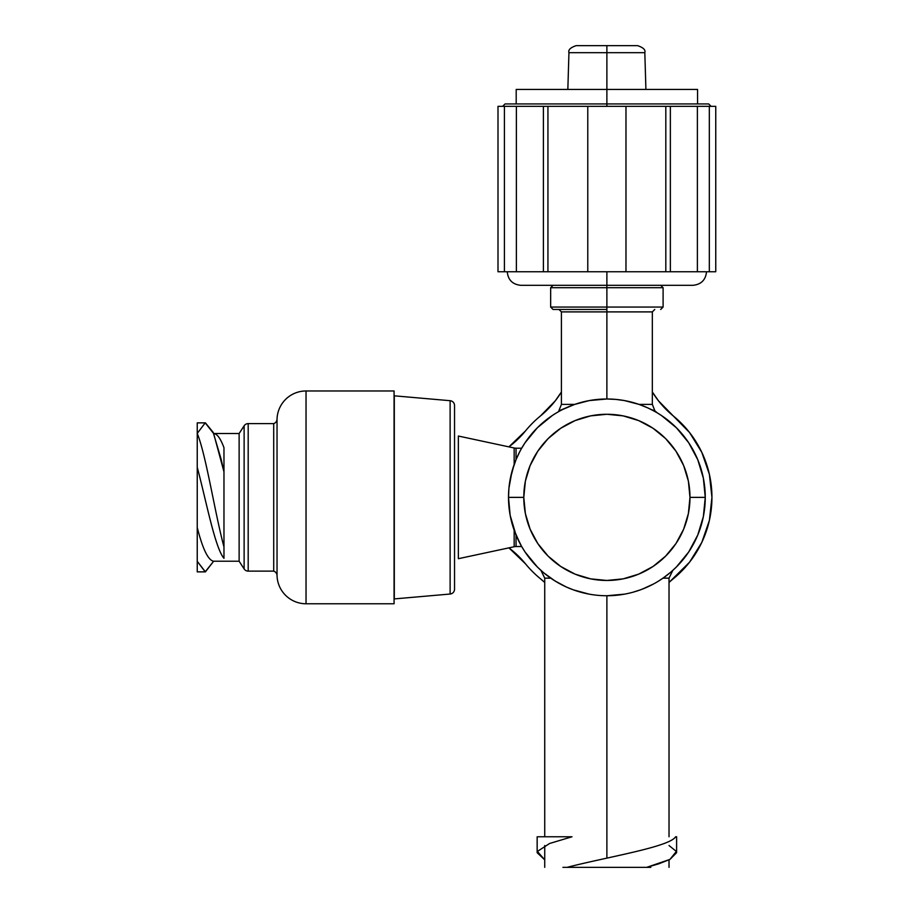 <?xml version="1.0" encoding="UTF-8"?>
<svg xmlns="http://www.w3.org/2000/svg" width="913" height="913" viewBox="0 0 913 913"><rect width="100%" height="100%" fill="white"/><g stroke="black" fill="none" stroke-linecap="round" stroke-linejoin="round"><path stroke-width="1.37" d="M606.883 271.754L606.883 285.324L606.883 271.754M708.682 103.934L606.883 103.934L606.883 106.342L606.883 89.417L606.883 103.934L708.682 103.934L711.101 106.342M625.976 106.342L665.817 106.342L625.976 106.342L625.976 271.754L665.817 271.754L665.817 106.342L709.333 106.342L697.384 106.342L697.384 271.754L709.333 271.754L709.333 106.342L715.758 106.342L709.333 106.342L709.333 271.754L547.937 271.754L587.778 271.754L587.778 106.342L547.937 106.342L547.937 271.754L504.421 271.754L516.381 271.754L516.381 106.342L504.421 106.342L504.421 271.754L497.996 271.754L504.421 271.754L504.421 106.342L543.395 106.342L543.395 271.754L516.381 271.754L516.381 106.342L543.395 106.342L543.395 271.754L547.937 271.754L547.937 106.342L625.976 106.342L587.778 106.342L587.778 271.754L625.976 271.754L625.976 106.342M697.566 89.417L606.883 89.417L697.566 89.417L697.566 103.934M516.199 89.417L606.883 89.417L516.199 89.417L516.199 103.934M505.072 103.934L606.883 103.934L505.072 103.934L502.652 106.342M715.758 271.754L709.333 271.754L715.758 271.754L715.758 106.342L715.758 271.754M697.384 271.754L670.359 271.754L670.359 106.342L665.817 106.342L665.817 271.754L670.359 271.754L670.359 106.342L697.384 106.342L697.384 271.754M547.937 106.342L543.395 106.342L547.937 106.342M497.996 106.342L497.996 271.754L497.996 106.342L504.421 106.342L497.996 106.342M676.019 836.765L675.631 836.765C669.48 847.013 606.221 857.147 567.087 867.35L646.666 867.35L567.087 867.35C606.221 857.147 669.48 847.013 675.631 836.765L676.624 836.765M676.601 836.765L676.601 852.685L669.959 859.395L646.666 867.35L658.752 863.835L669.959 859.395L676.362 851.43L669.024 845.529M652.339 391.997L658.535 400.898L689.577 432.568L701.8 452.323L709.378 474.281L711.946 497.368L709.378 520.456L701.8 542.413L689.577 562.168L669.024 582.471A95.511 95.511 0 0 1 673.315 578.751A105.063 105.063 0 0 0 673.315 415.974A95.511 95.511 0 0 1 652.339 391.997M544.73 582.471L540.439 578.751A105.063 105.063 0 0 1 525.489 563.812L508.906 547.868A95.511 95.511 0 0 1 525.489 563.812A105.063 105.063 0 0 0 540.439 578.751A95.511 95.511 0 0 1 544.73 582.483M508.895 446.868L525.489 430.925A105.063 105.063 0 0 1 540.439 415.974L555.218 400.898L561.415 391.997A95.511 95.511 0 0 1 540.439 415.974A105.063 105.063 0 0 0 525.489 430.925A95.511 95.511 0 0 1 508.895 446.868M658.079 581.364L663.021 578.146L669.024 578.146L672.813 570.374L671.683 571.378L676.442 566.927L688.676 552.023L697.772 535.018L703.364 516.564L705.258 497.368A98.376 98.376 0 0 0 606.883 398.992A98.376 98.376 0 0 0 508.507 497.368L523.788 497.368A83.094 83.094 0 0 1 606.883 414.274A83.094 83.094 0 0 1 689.977 497.368L705.258 497.368A98.376 98.376 0 0 1 606.883 595.744A98.376 98.376 0 0 1 508.507 497.368A98.376 98.376 0 0 1 606.883 398.992A98.376 98.376 0 0 1 705.258 497.368L703.364 478.172L697.772 459.718L688.676 442.714L676.442 427.809L661.537 415.575M653.582 583.955L642.581 589.033M646.666 867.35L650.821 867.35M606.883 595.744L606.883 858.14L606.883 595.744L624.686 594.123M647.545 586.945L640.538 589.809M665.269 576.548L658.798 580.93M394.302 408.043L394.074 586.466M454.537 405.52A4.839 4.839 0 0 0 450.12 400.704L394.302 395.82L394.302 598.917L450.12 594.032L450.12 400.704L394.302 395.82L394.302 598.917L450.12 594.032A4.839 4.839 0 0 0 454.537 589.216L454.537 405.52A4.839 4.839 0 0 0 450.12 400.704L450.12 594.032A4.839 4.839 0 0 0 454.537 589.216M525.066 442.737L521.232 448.956L521.665 448.215L516.039 448.215L516.039 459.604L514.167 464.455L514.167 447.998L516.039 448.215L516.039 459.604L520.011 451.193L516.039 459.604L511.988 471.405L508.94 488.135L510.15 479.405L514.167 464.455L514.167 447.998L458.36 436.037L458.36 558.699L514.167 546.739L514.167 530.27L510.15 515.32L508.507 497.368L510.15 515.32L516.039 535.132L516.039 546.522A9.632 9.632 0 0 0 514.167 546.739L514.167 530.27L520.182 543.863M525.066 551.988L521.665 546.522L516.039 546.522L521.665 546.522L516.039 535.132L516.039 546.522A9.632 9.632 0 0 0 514.167 546.739L458.36 558.699L458.36 436.037M508.94 488.135L508.507 497.368A98.376 98.376 0 0 0 606.883 595.744A98.376 98.376 0 0 0 705.258 497.368L689.977 497.368L688.379 481.151L683.654 465.573L675.974 451.205L665.634 438.605L653.046 428.277L638.678 420.596L623.088 415.872L606.883 414.274L590.665 415.872L575.076 420.596L560.719 428.277L548.12 438.605L537.791 451.205L530.111 465.573L525.374 481.151L523.788 497.368L525.374 513.574L530.111 529.163L537.791 543.532L548.12 556.12L560.719 566.459L575.076 574.14L590.665 578.865L606.883 580.463L623.088 578.865L638.678 574.14L653.046 566.459L665.634 556.12L675.974 543.532L683.654 529.163L688.379 513.574L689.977 497.368A83.094 83.094 0 0 1 606.883 580.463A83.094 83.094 0 0 1 523.788 497.368L508.507 497.368M656.185 412.242L650.764 409.321L654.906 410.861L653.731 410.861L657.075 412.71L654.906 410.861L652.339 404.391L652.339 311.892L561.415 311.892L558.996 309.473M647.443 407.746L639.032 404.391L624.424 400.567L639.032 404.391L652.339 404.391L639.032 404.391M562.956 409.344L566.402 407.7M557.569 412.242L556.04 413.144M606.871 398.992L606.883 307.053L663.1 307.053L606.883 307.053L606.883 287.709L663.1 287.709L606.883 287.709L606.883 285.29L606.883 398.992L615.853 399.403L606.883 398.992L589.341 400.567L574.722 404.391L563.001 409.321M637.559 45.65L606.883 45.65L606.883 52.692L644.818 52.692L606.883 52.692L606.883 89.417L606.883 52.692L568.947 52.692L606.883 52.692L606.883 45.65L576.194 45.65L637.559 45.65C643.3 47.544 645.719 49.895 644.818 52.692L645.913 89.417M606.883 309.473L553.073 309.473L606.883 309.473M615.853 399.403L624.424 400.567M562.933 867.35L567.087 867.35M566.437 407.689L558.847 410.861L561.415 404.391L574.722 404.391L581.467 402.325M653.605 410.793L647.351 407.7M654.758 309.473L652.339 311.892L561.415 311.892L561.415 404.391L574.722 404.391M606.883 307.053L550.653 307.053L606.883 307.053M606.883 287.709L550.653 287.709L606.883 287.709M518.196 539.96L516.039 535.132M632.835 592.263L640.641 589.764M543.806 572.862L554.99 580.953L566.277 586.979L573.147 589.787L589.09 594.123M525.078 552.023L537.312 566.927L542.55 571.8M550.733 578.146L544.73 578.146L550.733 578.146L557.192 582.277M669.024 836.765L669.024 578.146L663.021 578.146L670.781 572.166M513.551 466.269L512.033 471.256M394.302 547.001L394.302 531.549M394.302 423.096L394.302 414.844M521.22 448.979L519.235 452.677M518.196 454.777L517.808 455.61M548.975 576.902L550.665 578.1M551.075 578.386L552.194 579.15M552.251 579.184L554.111 580.394M655.317 582.996L658.216 581.296M659.631 580.406L662.678 578.386M663.1 578.1L664.79 576.902M661.503 415.552L657.702 413.133M652.202 410.051L648.983 408.453M646.404 407.278L641.188 405.167M572.565 405.167L567.35 407.278M564.77 408.453L561.552 410.051M556.051 413.133L552.251 415.552M552.228 415.575L537.312 427.809L525.078 442.714M663.021 578.146L665.429 576.423M668.179 574.311L669.822 572.965M544.73 836.776L544.73 578.146L540.941 570.374M543.931 572.965L542.973 572.166M538.134 836.776L572.006 836.776L549.626 843.475L537.403 851.43L537.152 852.685L544.73 859.852L537.403 851.43L549.626 843.475L572.006 836.776L538.134 836.776M223.97 475.399L223.97 558.322C215.057 548.04 206.144 500.712 197.242 467.262L197.242 527.486C202.709 549.067 208.175 560.32 213.642 561.221L239.126 561.221L239.126 433.515L244.125 425.812A4.839 4.839 0 0 1 248.188 423.609L273.706 423.609L273.717 571.127A4.839 4.839 0 0 1 277.038 575.578A29.022 29.022 0 0 0 306.038 603.767L306.038 390.969A29.022 29.022 0 0 0 277.038 419.158A4.839 4.839 0 0 1 273.706 423.609L248.188 423.609A4.839 4.839 0 0 0 244.125 425.812L239.126 433.515L239.126 561.221L244.125 568.925L244.125 425.812L244.125 568.925A4.839 4.839 0 0 0 248.188 571.127L248.188 423.609L248.188 571.127L273.717 571.127L273.706 423.609A4.839 4.839 0 0 0 277.038 419.158L277.038 575.578A4.839 4.839 0 0 0 273.717 571.127L248.188 571.127A4.839 4.839 0 0 1 244.125 568.925M306.038 603.767L394.074 603.767L394.074 390.969L306.038 390.969L306.038 603.767L394.074 603.767L394.074 390.969L306.038 390.969A29.022 29.022 0 0 0 277.038 419.158L277.038 575.578M197.242 438.126L197.242 556.61M223.97 471.827L223.97 447.701C220.524 438.434 217.089 433.698 213.642 433.515C217.089 433.698 220.524 438.434 223.97 447.701L223.97 471.827L213.642 433.515L239.126 433.515L213.642 433.515L205.197 422.879L197.242 433.413L197.242 422.867L205.414 422.867L213.151 432.306L221.117 459.171L223.97 471.827L223.97 546.887C215.103 514.27 206.144 455.222 197.242 433.413C197.242 419.501 197.242 419.501 197.242 433.413C206.144 455.222 215.103 514.27 223.97 546.887L223.97 558.322C215.103 548.074 206.144 500.712 197.242 467.262L197.242 433.413L197.242 467.262M239.126 561.221L213.642 561.221L205.197 571.858L197.242 561.324L197.242 527.486C202.709 549.067 208.175 560.32 213.642 561.221L205.414 571.869L197.242 561.324C197.242 575.236 197.242 575.236 197.242 561.324L197.242 527.486M205.414 571.869L197.242 571.869L197.242 561.324M706.514 271.754C705.703 279.949 701.184 284.468 692.933 285.324L520.821 285.324C512.57 284.468 508.05 279.949 507.251 271.754M669.024 859.852L669.024 867.35M660.681 309.473L663.1 307.053L663.1 287.709L660.681 285.29M553.073 285.29L550.653 287.709L550.653 307.053L553.073 309.473M567.84 89.417L568.947 52.692C568.046 49.895 570.454 47.544 576.194 45.65M544.73 867.35L544.73 845.529M537.152 852.685L537.152 836.765"/></g></svg>
